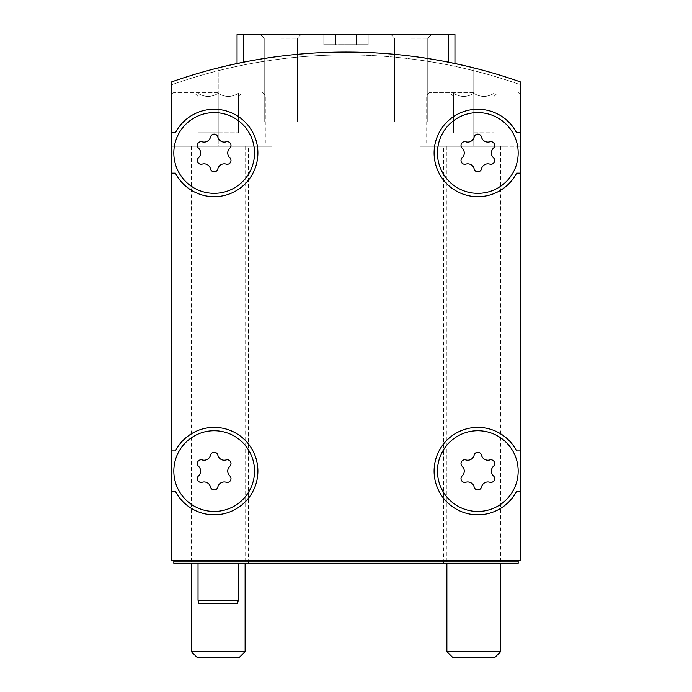 <?xml version="1.0" encoding="UTF-8"?>
<svg xmlns="http://www.w3.org/2000/svg" width="692" height="692" viewBox="0 0 692 692"><rect width="100%" height="100%" fill="white"/><g stroke="black" fill="none" stroke-linecap="round" stroke-linejoin="round"><path stroke-width="0.52" stroke-dasharray="3.46 2.59" d="M254.526 471.096A40.352 40.352 0 0 0 194.002 436.15A40.352 40.352 0 0 0 194.002 506.042A40.352 40.352 0 0 0 254.526 471.096A40.352 40.352 0 0 0 194.002 436.15A40.352 40.352 0 0 0 194.002 506.042A40.352 40.352 0 0 0 254.526 471.096A40.352 40.352 0 0 0 194.002 436.15A40.352 40.352 0 0 0 194.002 506.042A40.352 40.352 0 0 0 254.526 471.096M229.805 475.888A6.591 6.591 0 0 1 229.805 466.304A3.763 3.763 0 0 0 226.146 459.955A3.763 3.763 0 0 1 229.805 466.304A6.591 6.591 0 0 0 229.805 475.888A3.763 3.763 0 0 1 226.146 482.238A3.763 3.763 0 0 0 229.805 475.888A6.591 6.591 0 0 1 229.805 466.304A3.763 3.763 0 0 0 226.146 459.955A6.591 6.591 0 0 1 217.842 455.163A3.763 3.763 0 0 0 210.515 455.163A3.763 3.763 0 0 1 217.842 455.163A6.591 6.591 0 0 0 226.146 459.955A6.591 6.591 0 0 1 217.842 455.163A3.763 3.763 0 0 0 210.515 455.163A6.591 6.591 0 0 1 202.211 459.955A3.763 3.763 0 0 0 198.543 466.304A3.763 3.763 0 0 1 202.211 459.955A6.591 6.591 0 0 0 210.515 455.163A6.591 6.591 0 0 1 202.211 459.955A3.763 3.763 0 0 0 198.543 466.304A6.591 6.591 0 0 1 198.543 475.888A6.591 6.591 0 0 0 198.543 466.304A6.591 6.591 0 0 1 198.543 475.888A3.763 3.763 0 0 0 202.211 482.238A3.763 3.763 0 0 1 198.543 475.888A3.763 3.763 0 0 0 202.211 482.238A6.591 6.591 0 0 1 210.515 487.03A3.763 3.763 0 0 0 217.842 487.03A3.763 3.763 0 0 1 210.515 487.03A6.591 6.591 0 0 0 202.211 482.238A6.591 6.591 0 0 1 210.515 487.03A3.763 3.763 0 0 0 217.842 487.03A6.591 6.591 0 0 1 226.146 482.238A6.591 6.591 0 0 0 217.842 487.03A6.591 6.591 0 0 1 226.146 482.238A3.763 3.763 0 0 0 229.805 475.888M254.526 152.975A40.352 40.352 0 0 0 194.002 118.021A40.352 40.352 0 0 0 194.002 187.921A40.352 40.352 0 0 0 254.526 152.975A40.352 40.352 0 0 0 194.002 118.021A40.352 40.352 0 0 0 194.002 187.921A40.352 40.352 0 0 0 254.526 152.975A40.352 40.352 0 0 0 194.002 118.021A40.352 40.352 0 0 0 194.002 187.921A40.352 40.352 0 0 0 254.526 152.975M229.805 157.767A6.591 6.591 0 0 1 229.805 148.174A3.763 3.763 0 0 0 226.146 141.834A3.763 3.763 0 0 1 229.805 148.174A6.591 6.591 0 0 0 229.805 157.767A3.763 3.763 0 0 1 226.146 164.116A3.763 3.763 0 0 0 229.805 157.767A6.591 6.591 0 0 1 229.805 148.174A3.763 3.763 0 0 0 226.146 141.834A6.591 6.591 0 0 1 217.842 137.042A3.763 3.763 0 0 0 210.515 137.042A3.763 3.763 0 0 1 217.842 137.042A6.591 6.591 0 0 0 226.146 141.834A6.591 6.591 0 0 1 217.842 137.042A3.763 3.763 0 0 0 210.515 137.042A6.591 6.591 0 0 1 202.211 141.834A3.763 3.763 0 0 0 198.543 148.174A3.763 3.763 0 0 1 202.211 141.834A6.591 6.591 0 0 0 210.515 137.042A6.591 6.591 0 0 1 202.211 141.834A3.763 3.763 0 0 0 198.543 148.174A6.591 6.591 0 0 1 198.543 157.767A6.591 6.591 0 0 0 198.543 148.174A6.591 6.591 0 0 1 198.543 157.767A3.763 3.763 0 0 0 202.211 164.116A3.763 3.763 0 0 1 198.543 157.767A3.763 3.763 0 0 0 202.211 164.116A6.591 6.591 0 0 1 210.515 168.909A3.763 3.763 0 0 0 217.842 168.909A3.763 3.763 0 0 1 210.515 168.909A6.591 6.591 0 0 0 202.211 164.116A6.591 6.591 0 0 1 210.515 168.909A3.763 3.763 0 0 0 217.842 168.909A6.591 6.591 0 0 1 226.146 164.116A6.591 6.591 0 0 0 217.842 168.909A6.591 6.591 0 0 1 226.146 164.116A3.763 3.763 0 0 0 229.805 157.767M518.178 471.096A40.352 40.352 0 0 0 457.646 436.15A40.352 40.352 0 0 0 457.646 506.042A40.352 40.352 0 0 0 518.178 471.096L520.868 471.096L520.868 82.089A524.605 524.605 0 0 0 171.132 82.089L171.132 560.546L173.822 560.546L173.822 563.236L518.178 563.236L518.178 471.096L520.868 471.096L520.868 82.089A524.605 524.605 0 0 0 171.132 82.089L171.132 560.546L518.178 560.546L518.178 471.096A40.352 40.352 0 0 0 457.646 436.15A40.352 40.352 0 0 0 457.646 506.042A40.352 40.352 0 0 0 518.178 471.096A40.352 40.352 0 0 0 457.646 436.15A40.352 40.352 0 0 0 457.646 506.042A40.352 40.352 0 0 0 518.178 471.096M493.457 475.888A6.591 6.591 0 0 1 493.457 466.304A3.763 3.763 0 0 0 489.789 459.955A3.763 3.763 0 0 1 493.457 466.304A6.591 6.591 0 0 0 493.457 475.888A3.763 3.763 0 0 1 489.789 482.238A3.763 3.763 0 0 0 493.457 475.888A6.591 6.591 0 0 1 493.457 466.304A3.763 3.763 0 0 0 489.789 459.955A6.591 6.591 0 0 1 481.485 455.163A3.763 3.763 0 0 0 474.158 455.163A3.763 3.763 0 0 1 481.485 455.163A6.591 6.591 0 0 0 489.789 459.955A6.591 6.591 0 0 1 481.485 455.163A3.763 3.763 0 0 0 474.158 455.163A6.591 6.591 0 0 1 465.854 459.955A3.763 3.763 0 0 0 462.195 466.304A3.763 3.763 0 0 1 465.854 459.955A6.591 6.591 0 0 0 474.158 455.163A6.591 6.591 0 0 1 465.854 459.955A3.763 3.763 0 0 0 462.195 466.304A6.591 6.591 0 0 1 462.195 475.888A6.591 6.591 0 0 0 462.195 466.304A6.591 6.591 0 0 1 462.195 475.888A3.763 3.763 0 0 0 465.854 482.238A3.763 3.763 0 0 1 462.195 475.888A3.763 3.763 0 0 0 465.854 482.238A6.591 6.591 0 0 1 474.158 487.03A3.763 3.763 0 0 0 481.485 487.03A3.763 3.763 0 0 1 474.158 487.03A6.591 6.591 0 0 0 465.854 482.238A6.591 6.591 0 0 1 474.158 487.03A3.763 3.763 0 0 0 481.485 487.03A6.591 6.591 0 0 1 489.789 482.238A6.591 6.591 0 0 0 481.485 487.03A6.591 6.591 0 0 1 489.789 482.238A3.763 3.763 0 0 0 493.457 475.888M518.178 152.975A40.352 40.352 0 0 0 457.646 118.021A40.352 40.352 0 0 0 457.646 187.921A40.352 40.352 0 0 0 518.178 152.975A40.352 40.352 0 0 0 457.646 118.021A40.352 40.352 0 0 0 457.646 187.921A40.352 40.352 0 0 0 518.178 152.975A40.352 40.352 0 0 0 457.646 118.021A40.352 40.352 0 0 0 457.646 187.921A40.352 40.352 0 0 0 518.178 152.975M493.457 157.767A6.591 6.591 0 0 1 493.457 148.174A3.763 3.763 0 0 0 489.789 141.834A3.763 3.763 0 0 1 493.457 148.174A6.591 6.591 0 0 0 493.457 157.767A3.763 3.763 0 0 1 489.789 164.116A3.763 3.763 0 0 0 493.457 157.767A6.591 6.591 0 0 1 493.457 148.174A3.763 3.763 0 0 0 489.789 141.834A6.591 6.591 0 0 1 481.485 137.042A3.763 3.763 0 0 0 474.158 137.042A3.763 3.763 0 0 1 481.485 137.042A6.591 6.591 0 0 0 489.789 141.834A6.591 6.591 0 0 1 481.485 137.042A3.763 3.763 0 0 0 474.158 137.042A6.591 6.591 0 0 1 465.854 141.834A3.763 3.763 0 0 0 462.195 148.174A3.763 3.763 0 0 1 465.854 141.834A6.591 6.591 0 0 0 474.158 137.042A6.591 6.591 0 0 1 465.854 141.834A3.763 3.763 0 0 0 462.195 148.174A6.591 6.591 0 0 1 462.195 157.767A6.591 6.591 0 0 0 462.195 148.174A6.591 6.591 0 0 1 462.195 157.767A3.763 3.763 0 0 0 465.854 164.116A3.763 3.763 0 0 1 462.195 157.767A3.763 3.763 0 0 0 465.854 164.116A6.591 6.591 0 0 1 474.158 168.909A3.763 3.763 0 0 0 481.485 168.909A3.763 3.763 0 0 1 474.158 168.909A6.591 6.591 0 0 0 465.854 164.116A6.591 6.591 0 0 1 474.158 168.909A3.763 3.763 0 0 0 481.485 168.909A6.591 6.591 0 0 1 489.789 164.116A6.591 6.591 0 0 0 481.485 168.909A6.591 6.591 0 0 1 489.789 164.116A3.763 3.763 0 0 0 493.457 157.767M454.955 63.526L454.955 34.6L448.234 34.6L454.955 34.6L448.234 34.6L448.234 62.142A524.605 524.605 0 0 0 243.766 62.142A524.605 524.605 0 0 1 448.234 62.142A524.605 524.605 0 0 0 243.766 62.142A524.605 524.605 0 0 1 448.234 62.142L448.234 34.6L448.234 62.142L448.234 34.6L243.766 34.6L243.766 62.142L243.766 34.6L243.766 62.142L243.766 34.6L237.045 34.6L243.766 34.6L243.766 62.142L243.766 34.6L237.045 34.6L237.045 63.526M518.178 560.546L520.868 560.546L520.868 82.089A524.605 524.605 0 0 0 171.132 82.089A524.605 524.605 0 0 1 218.214 67.885A524.605 524.605 0 0 0 171.132 82.089L171.132 471.096L173.822 471.096L173.822 560.546L520.868 560.546L520.868 82.089A524.605 524.605 0 0 0 171.132 82.089L171.132 471.096L173.822 471.096L173.822 560.546M218.214 67.885C250.556 60.74 268.487 57.22 272.017 57.332C268.539 57.211 250.608 60.732 218.214 67.885C250.556 60.74 268.487 57.22 272.017 57.332C268.539 57.211 250.608 60.732 218.214 67.885L218.214 146.246L272.017 146.246L171.132 146.246L171.132 82.089L171.132 146.246L265.296 146.246L171.132 146.246L248.48 146.246L187.947 146.246L245.115 146.246L191.312 146.246L218.214 146.246L218.214 67.885M520.868 82.089A524.605 524.605 0 0 0 171.132 82.089L171.132 560.546L520.868 560.546L520.868 82.089A524.605 524.605 0 0 0 473.786 67.885A524.605 524.605 0 0 1 520.868 82.089L520.868 146.246L520.868 82.089M473.786 67.885C441.444 60.74 423.513 57.22 419.983 57.332C423.461 57.211 441.392 60.732 473.786 67.885C441.444 60.74 423.513 57.22 419.983 57.332C423.461 57.211 441.392 60.732 473.786 67.885L473.786 146.246L419.983 146.246L520.868 146.246L426.704 146.246L504.053 146.246L443.52 146.246L500.688 146.246L446.885 146.246L473.786 146.246L473.786 67.885M218.214 563.236L187.947 563.236L218.214 563.236M473.786 563.236L504.053 563.236L473.786 563.236M173.822 561.895L518.178 561.895M171.806 560.546L171.806 84.675L171.806 560.546M520.194 471.096L520.194 84.675A524.605 524.605 0 0 0 171.806 84.675L171.806 471.096L171.806 84.675A524.605 524.605 0 0 1 520.194 84.675A524.605 524.605 0 0 0 171.806 84.675A524.605 524.605 0 0 1 520.194 84.675L520.194 471.096M171.132 173.147L175.396 173.147A43.717 43.717 0 0 0 241.785 186.866A43.717 43.717 0 0 0 241.785 119.076A43.717 43.717 0 0 0 175.396 132.795L171.132 132.795L175.396 132.795A43.717 43.717 0 0 1 241.785 119.076A43.717 43.717 0 0 1 241.785 186.866A43.717 43.717 0 0 1 175.396 173.147L171.132 173.147L175.396 173.147A43.717 43.717 0 0 0 241.785 186.866A43.717 43.717 0 0 0 241.785 119.076A43.717 43.717 0 0 0 175.396 132.795L171.132 132.795M520.868 132.795L516.604 132.795A43.717 43.717 0 0 0 450.215 119.076A43.717 43.717 0 0 0 450.215 186.866A43.717 43.717 0 0 0 516.604 173.147L520.868 173.147L516.604 173.147A43.717 43.717 0 0 1 450.215 186.866A43.717 43.717 0 0 1 450.215 119.076A43.717 43.717 0 0 1 516.604 132.795L520.868 132.795L516.604 132.795A43.717 43.717 0 0 0 450.215 119.076A43.717 43.717 0 0 0 450.215 186.866A43.717 43.717 0 0 0 516.604 173.147L520.868 173.147M520.868 450.924L516.604 450.924A43.717 43.717 0 0 0 450.215 437.206A43.717 43.717 0 0 0 450.215 504.996A43.717 43.717 0 0 0 516.604 491.277L520.868 491.277L516.604 491.277A43.717 43.717 0 0 1 450.215 504.996A43.717 43.717 0 0 1 450.215 437.206A43.717 43.717 0 0 1 516.604 450.924L520.868 450.924L516.604 450.924A43.717 43.717 0 0 0 450.215 437.206A43.717 43.717 0 0 0 450.215 504.996A43.717 43.717 0 0 0 516.604 491.277L520.868 491.277M171.132 491.277L175.396 491.277A43.717 43.717 0 0 0 241.785 504.996A43.717 43.717 0 0 0 241.785 437.206A43.717 43.717 0 0 0 175.396 450.924L171.132 450.924L175.396 450.924A43.717 43.717 0 0 1 241.785 437.206A43.717 43.717 0 0 1 241.785 504.996A43.717 43.717 0 0 1 175.396 491.277L171.132 491.277L175.396 491.277A43.717 43.717 0 0 0 241.785 504.996A43.717 43.717 0 0 0 241.785 437.206A43.717 43.717 0 0 0 175.396 450.924L171.132 450.924M280.762 34.6L260.581 34.6L280.762 34.6M411.238 34.6L431.419 34.6L411.238 34.6M368.196 34.6L323.804 34.6L368.196 34.6L323.804 34.6L368.196 34.6L356.423 34.6L368.196 34.6L356.423 34.6L368.196 34.6L368.196 44.686L323.804 44.686L323.804 34.6L323.804 44.686L335.577 44.686L335.577 34.6L335.577 44.686L323.804 44.686L323.804 34.6L323.804 44.686L335.577 44.686L335.577 34.6L335.577 44.686L323.804 44.686L323.804 34.6L323.804 44.686L368.196 44.686L368.196 34.6L368.196 44.686L356.423 44.686L356.423 34.6L356.423 44.686L368.196 44.686L368.196 34.6L368.196 44.686L356.423 44.686L356.423 34.6L356.423 44.686L368.196 44.686L368.196 34.6L368.196 44.686L368.196 34.6L368.196 44.686L356.423 44.686L356.423 34.6L356.423 44.686L368.196 44.686L368.196 34.6L368.196 44.686L356.423 44.686L356.423 34.6L356.423 44.686L368.196 44.686L368.196 34.6M243.766 34.6L448.234 34.6L243.766 34.6L243.766 62.142M448.234 34.6L448.234 62.142M198.033 600.232L238.385 600.232M198.933 603.597L237.486 603.597M346 44.686L358.11 44.686L346 44.686M346 101.854L358.11 101.854L346 101.854M323.804 44.686L323.804 34.6L323.804 44.686L368.196 44.686L323.804 44.686L323.804 34.6L323.804 44.686L335.577 44.686L335.577 34.6L335.577 44.686L323.804 44.686L323.804 34.6L323.804 44.686L335.577 44.686L335.577 34.6L335.577 44.686L323.804 44.686M411.238 38.242L427.777 38.242L411.238 38.242M411.238 122.034L427.777 122.034L411.238 122.034M280.762 38.242L297.3 38.242L280.762 38.242M280.762 122.034L297.3 122.034L280.762 122.034M452.663 657.4L494.91 657.4M446.885 651.622L500.688 651.622M473.786 92.443L429.395 92.443L473.786 92.443M453.615 93.351C460.292 97.425 467.022 97.425 473.786 93.351C467.109 97.425 460.379 97.425 453.615 93.351C453.615 97.416 453.615 97.416 453.615 93.351C453.615 97.416 453.615 97.416 453.615 93.351L453.615 132.795L453.615 93.351M493.967 93.351C487.28 97.425 480.559 97.425 473.786 93.351C480.473 97.425 487.194 97.425 493.967 93.351C493.967 97.416 493.967 97.416 493.967 93.351C493.967 97.416 493.967 97.416 493.967 93.351L493.967 132.795L493.967 93.351M473.786 95.133L426.704 95.133L473.786 95.133M197.09 657.4L239.337 657.4M191.312 651.622L245.115 651.622M218.214 92.443L173.822 92.443L218.214 92.443M198.033 93.351C204.72 97.425 211.441 97.425 218.214 93.351C211.527 97.425 204.806 97.425 198.033 93.351C198.033 97.416 198.033 97.416 198.033 93.351C198.033 97.416 198.033 97.416 198.033 93.351L198.033 132.795L198.033 93.351M238.385 93.351C231.708 97.425 224.978 97.425 218.214 93.351C224.891 97.425 231.621 97.425 238.385 93.351C238.385 97.416 238.385 97.416 238.385 93.351C238.385 97.416 238.385 97.416 238.385 93.351L238.385 132.795L238.385 93.351M218.214 95.133L171.132 95.133L218.214 95.133M218.214 132.795L218.214 93.351L218.214 132.795L238.385 132.795L198.033 132.795L218.214 132.795M473.786 132.795L473.786 93.351L473.786 132.795L493.967 132.795L473.786 132.795M419.983 57.332L419.983 146.246M272.017 57.332L272.017 146.246M504.053 563.236L504.053 146.246M443.52 563.236L443.52 146.246M248.48 563.236L248.48 146.246M187.947 563.236L187.947 146.246M333.89 44.686L333.89 101.854L333.89 44.686M358.11 44.686L358.11 101.854L358.11 44.686M427.777 38.242L431.419 34.6L427.777 38.242L427.777 122.034L427.777 38.242M394.7 38.242L391.067 34.6L394.7 38.242L394.7 122.034L394.7 38.242M297.3 38.242L300.933 34.6L297.3 38.242L297.3 122.034L297.3 38.242M264.223 38.242L260.581 34.6L264.223 38.242L264.223 122.034L264.223 38.242M446.885 146.246L446.885 563.236M500.688 146.246L500.688 563.236M493.967 96.473L497.998 92.443M453.615 96.473L449.575 92.443M429.395 92.443L426.704 95.133L426.704 146.246M518.178 92.443L520.868 95.133L520.868 146.246M191.312 146.246L191.312 563.236M245.115 146.246L245.115 563.236M238.385 96.473L242.425 92.443M198.033 96.473L194.002 92.443M173.822 92.443L171.132 95.133L171.132 146.246M262.605 92.443L265.296 95.133L265.296 146.246"/><path stroke-width="1.04" d="M237.045 63.526L237.045 34.6L448.234 34.6L448.234 62.142C457.161 63.967 457.161 63.967 448.234 62.142C457.161 63.967 457.161 63.967 448.234 62.142C457.161 63.967 457.161 63.967 448.234 62.142L453.969 63.318M243.766 34.6L243.766 62.142C234.839 63.967 234.839 63.967 243.766 62.142C234.839 63.967 234.839 63.967 243.766 62.142C234.839 63.967 234.839 63.967 243.766 62.142L238.031 63.318M520.868 82.089A524.605 524.605 0 0 0 171.132 82.089L171.132 560.546L520.868 560.546L520.868 82.089M518.178 471.096A40.352 40.352 0 0 0 457.646 436.15A40.352 40.352 0 0 0 457.646 506.042A40.352 40.352 0 0 0 518.178 471.096M462.195 475.888A3.763 3.763 0 0 0 465.854 482.238A6.591 6.591 0 0 1 474.158 487.03A3.763 3.763 0 0 0 481.485 487.03A6.591 6.591 0 0 1 489.789 482.238A3.763 3.763 0 0 0 493.457 475.888A6.591 6.591 0 0 1 493.457 466.304A3.763 3.763 0 0 0 489.789 459.955A6.591 6.591 0 0 1 481.485 455.163A3.763 3.763 0 0 0 474.158 455.163A6.591 6.591 0 0 1 465.854 459.955A3.763 3.763 0 0 0 462.195 466.304A6.591 6.591 0 0 1 462.195 475.888M254.526 471.096A40.352 40.352 0 0 0 194.002 436.15A40.352 40.352 0 0 0 194.002 506.042A40.352 40.352 0 0 0 254.526 471.096M198.543 475.888A3.763 3.763 0 0 0 202.211 482.238A6.591 6.591 0 0 1 210.515 487.03A3.763 3.763 0 0 0 217.842 487.03A6.591 6.591 0 0 1 226.146 482.238A3.763 3.763 0 0 0 229.805 475.888A6.591 6.591 0 0 1 229.805 466.304A3.763 3.763 0 0 0 226.146 459.955A6.591 6.591 0 0 1 217.842 455.163A3.763 3.763 0 0 0 210.515 455.163A6.591 6.591 0 0 1 202.211 459.955A3.763 3.763 0 0 0 198.543 466.304A6.591 6.591 0 0 1 198.543 475.888M518.178 152.975A40.352 40.352 0 0 0 457.646 118.021A40.352 40.352 0 0 0 457.646 187.921A40.352 40.352 0 0 0 518.178 152.975M462.195 157.767A3.763 3.763 0 0 0 465.854 164.116A6.591 6.591 0 0 1 474.158 168.909A3.763 3.763 0 0 0 481.485 168.909A6.591 6.591 0 0 1 489.789 164.116A3.763 3.763 0 0 0 493.457 157.767A6.591 6.591 0 0 1 493.457 148.174A3.763 3.763 0 0 0 489.789 141.834A6.591 6.591 0 0 1 481.485 137.042A3.763 3.763 0 0 0 474.158 137.042A6.591 6.591 0 0 1 465.854 141.834A3.763 3.763 0 0 0 462.195 148.174A6.591 6.591 0 0 1 462.195 157.767M254.526 152.975A40.352 40.352 0 0 0 194.002 118.021A40.352 40.352 0 0 0 194.002 187.921A40.352 40.352 0 0 0 254.526 152.975M198.543 157.767A3.763 3.763 0 0 0 202.211 164.116A6.591 6.591 0 0 1 210.515 168.909A3.763 3.763 0 0 0 217.842 168.909A6.591 6.591 0 0 1 226.146 164.116A3.763 3.763 0 0 0 229.805 157.767A6.591 6.591 0 0 1 229.805 148.174A3.763 3.763 0 0 0 226.146 141.834A6.591 6.591 0 0 1 217.842 137.042A3.763 3.763 0 0 0 210.515 137.042A6.591 6.591 0 0 1 202.211 141.834A3.763 3.763 0 0 0 198.543 148.174A6.591 6.591 0 0 1 198.543 157.767M173.822 560.546L173.822 563.236L518.178 563.236L518.178 560.546M518.178 561.895L173.822 561.895M171.132 173.147L175.396 173.147A43.717 43.717 0 0 0 241.785 186.866A43.717 43.717 0 0 0 241.785 119.076A43.717 43.717 0 0 0 175.396 132.795L171.132 132.795M171.132 491.277L175.396 491.277A43.717 43.717 0 0 0 241.785 504.996A43.717 43.717 0 0 0 241.785 437.206A43.717 43.717 0 0 0 175.396 450.924L171.132 450.924M520.868 450.924L516.604 450.924A43.717 43.717 0 0 0 450.215 437.206A43.717 43.717 0 0 0 450.215 504.996A43.717 43.717 0 0 0 516.604 491.277L520.868 491.277M520.868 132.795L516.604 132.795A43.717 43.717 0 0 0 450.215 119.076A43.717 43.717 0 0 0 450.215 186.866A43.717 43.717 0 0 0 516.604 173.147L520.868 173.147M448.234 34.6L454.955 34.6L454.955 63.526M238.385 563.236L238.385 600.232L198.033 600.232L198.033 563.236M238.385 600.232L237.486 603.597L198.933 603.597L198.033 600.232M494.91 657.4L452.663 657.4L446.885 651.622L500.688 651.622L494.91 657.4M239.337 657.4L197.09 657.4L191.312 651.622L245.115 651.622L239.337 657.4M446.885 563.236L446.885 651.622M500.688 563.236L500.688 651.622M191.312 563.236L191.312 651.622M245.115 563.236L245.115 651.622"/></g></svg>
